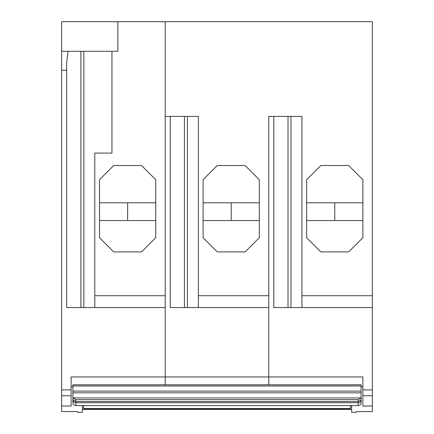 <?xml version="1.0" encoding="UTF-8"?>
<svg xmlns="http://www.w3.org/2000/svg" width="434" height="434" viewBox="0 0 434 434"><rect width="100%" height="100%" fill="white"/><g stroke="black" fill="none" stroke-linecap="round" stroke-linejoin="round"><path stroke-width="0.65" d="M63.424 405.915L61.65 405.915L61.65 411.557L77.626 411.557L77.626 412.3L82.362 412.3L82.362 405.573M94.791 153.083L111.95 153.083L94.791 153.083L94.791 295.711L165.218 295.711L165.218 21.7L117.869 21.7L117.869 51.293L61.65 51.293L61.65 389.895L71.116 389.895L71.116 386.851L72.89 386.851L71.116 386.851L71.116 376.956L165.218 376.956L165.218 307.549L66.679 307.549L66.679 62.859L68.024 51.293M71.116 376.956L71.116 406.029L63.424 406.029M83.843 307.549L83.843 51.293M94.791 295.711L94.791 307.549M165.218 295.711L165.218 384.784L165.218 376.956L268.782 376.956L268.782 384.784L268.782 376.956L362.884 376.956L362.884 389.895L372.35 389.895L372.35 405.915L370.576 405.915M71.116 395.743L61.65 395.743L61.65 389.895M61.65 395.743L61.65 405.915M111.95 153.083L111.95 51.293M141.544 165.511L155.746 179.714L155.746 237.713L141.544 251.915L113.73 251.915L99.522 237.713L99.522 179.714L113.73 165.511L141.544 165.511M61.65 51.293L61.65 21.7L117.869 21.7M82.362 405.785L83.545 405.785M155.746 202.797L99.522 202.797M99.522 220.553L155.746 220.553M127.634 220.553L127.634 202.797M250.141 307.549L212.264 307.549M372.35 295.711L372.35 307.549L290.975 307.549L290.975 116.393L268.782 116.393L301.928 116.393L301.928 295.711L372.35 295.711L372.35 21.7L165.218 21.7L165.218 116.393L170.247 116.393L170.247 307.549L198.36 307.549L198.36 116.393L165.218 116.393M268.782 116.393L268.782 376.956L268.782 307.549L198.36 307.549M203.09 237.713L217.298 251.915L245.112 251.915L259.315 237.713L259.315 179.714L245.112 165.511L217.298 165.511L203.09 179.714L203.09 237.713M187.407 307.549L187.407 116.393M203.09 220.553L259.315 220.553M259.315 202.797L203.09 202.797M231.203 220.553L231.203 202.797M372.35 405.915L372.35 411.557L356.374 411.557L356.374 412.3L351.638 412.3L351.638 405.573M370.576 406.029L362.884 406.029L362.884 386.851L361.11 386.851M290.975 116.393L290.975 307.549L273.816 307.549L273.816 116.393M301.928 295.711L301.928 307.549M372.35 307.549L372.35 389.895M348.681 251.915L320.862 251.915L306.659 237.713L306.659 179.714L320.862 165.511L348.681 165.511L362.884 179.714L362.884 237.713L348.681 251.915M350.455 405.785L351.638 405.785M362.884 376.956L362.884 386.851M356.374 412.3L356.374 411.557M306.659 220.553L362.884 220.553M362.884 202.797L306.659 202.797L334.771 202.797L334.771 220.553M350.455 405.573L75.852 405.573L75.852 402.714C73.992 402.492 73.004 401.559 72.89 399.915L72.89 397.951L361.11 397.951L358.148 399.66L75.852 399.66L72.89 397.951L72.89 384.784L361.11 384.784L361.11 399.915C361.001 401.553 360.014 402.486 358.148 402.714L358.148 405.573L350.455 405.573L350.455 408.747L83.545 408.747L83.545 405.573L83.545 408.551L350.455 408.551M358.148 405.573C360.144 405.215 361.131 404.266 361.11 402.73L361.11 399.915L358.148 401.537L358.148 402.714L75.852 402.714L75.852 401.537L72.89 399.915L72.89 402.73C72.869 404.266 73.856 405.215 75.852 405.573M361.11 385.989L72.89 385.989M361.11 391.115L72.89 391.115M72.89 392.824L361.11 392.824M82.362 409.403L165.218 409.403L165.218 408.747L165.218 409.403L268.782 409.403L268.782 408.747L268.782 409.403L351.638 409.403M80.881 51.293L80.881 307.549M268.782 295.711L198.36 295.711M184.45 116.393L184.45 307.549M288.019 116.393L288.019 307.549M362.884 395.743L372.35 395.743M75.852 399.66L75.852 401.537L358.148 401.537L358.148 399.66M61.65 70.227L66.679 70.227"/></g></svg>
